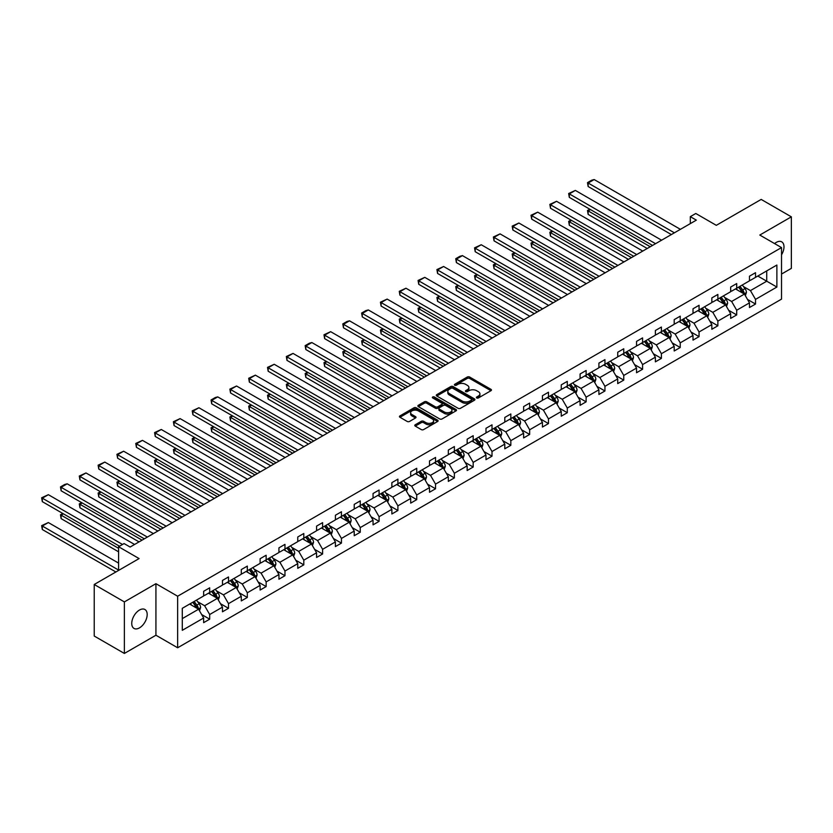 <?xml version="1.0" encoding="UTF-8"?>
<svg xmlns="http://www.w3.org/2000/svg" width="833" height="833" viewBox="0 0 833 833"><rect width="100%" height="100%" fill="white"/><g stroke="black" fill="none" stroke-linecap="round" stroke-linejoin="round"><path stroke-width="1.25" d="M476.726 397.966A1.177 0.677 0 0 0 478.381 397.966L490.96 390.698A1.676 0.968 0 0 0 491.449 390.011A1.676 0.968 0 0 0 490.96 389.334L469.645 377.026A1.676 0.968 0 0 0 467.282 377.026L454.693 384.284A1.177 0.677 0 0 0 456.349 385.242L457.983 384.305A5.362 3.093 0 0 1 465.564 384.305L467.334 385.335A5.362 3.093 0 0 1 468.906 387.522A5.362 3.093 0 0 1 467.334 389.709L465.709 390.646A1.177 0.677 0 0 0 467.365 391.604L468.989 390.667A5.362 3.093 0 0 1 476.57 390.667L478.35 391.687A5.362 3.093 0 0 1 479.923 393.874A5.362 3.093 0 0 1 478.35 396.06L476.726 397.008A1.177 0.677 0 0 0 476.726 397.966L476.726 397.008M139.465 627.884A10.923 6.31 120 0 0 146.598 618.263A10.923 6.31 120 0 0 144.921 609.506A10.923 6.31 120 0 0 139.465 610.048A10.923 6.31 120 0 0 132.332 619.679A10.923 6.31 120 0 0 133.998 628.426A10.923 6.31 120 0 0 139.465 627.884M781.521 254.825A10.923 6.31 120 0 0 781.729 241.851A10.923 6.31 120 0 0 776.273 242.393A10.923 6.31 120 0 0 774.586 243.58M781.521 274.057L791.35 268.382L791.35 216.83L761.185 199.42L716.307 225.327L695.794 213.487L690.307 216.653L690.307 223.619M124.377 653.447L155.927 635.235L155.927 583.683L124.377 601.905L124.377 653.447L94.223 636.037L94.223 584.485L139.101 558.579L118.588 546.729L118.588 570.418M124.377 601.905L94.223 584.485M415.282 424.747A1.676 0.968 0 0 0 414.792 425.434A1.676 0.968 0 0 0 415.282 426.111L421.269 429.568A1.676 0.968 0 0 0 423.633 429.568L437.606 421.498A1.676 0.968 0 0 0 438.106 420.821A1.676 0.968 0 0 0 437.606 420.134L416.292 407.826A1.676 0.968 0 0 0 413.928 407.826L399.955 415.896A1.676 0.968 0 0 0 399.455 416.573A1.676 0.968 0 0 0 399.955 417.26L407.17 421.436A1.676 0.968 0 0 0 409.544 421.436L415.521 417.979A1.676 0.968 0 0 0 416.011 417.291A1.676 0.968 0 0 0 415.521 416.615L411.939 414.542A4.477 2.582 0 0 1 410.627 412.71A4.477 2.582 0 0 1 413.397 410.325A4.477 2.582 0 0 1 418.281 410.888L432.306 418.989A4.477 2.582 0 0 1 433.618 420.821A4.477 2.582 0 0 1 430.859 423.206A4.477 2.582 0 0 1 425.975 422.643L423.633 421.3A1.676 0.968 0 0 0 421.269 421.3L415.282 424.747L415.282 426.111L421.269 422.685L421.269 421.3M118.588 546.729L124.075 543.564L130.115 547.042L696.336 220.141L690.307 216.653M155.927 583.683L177.648 596.22L781.521 247.588L781.521 299.13L177.648 647.772L177.648 596.22M791.35 216.83L759.8 235.052L781.521 247.588M458.098 408.305A1.676 0.968 0 0 0 460.472 408.305L474.446 400.236A1.676 0.968 0 0 0 474.935 399.548A1.676 0.968 0 0 0 474.446 398.872L453.121 386.564A1.676 0.968 0 0 0 450.757 386.564L436.784 394.634A1.676 0.968 0 0 0 436.294 395.311A1.676 0.968 0 0 0 436.784 395.998L458.098 408.305M433.16 398.216A1.177 0.677 0 0 1 434.357 398.382L456.005 410.877L442.052 418.937A1.676 0.968 0 0 1 439.678 418.937L418.364 406.629L418.364 405.265A1.676 0.968 0 0 0 417.874 405.942A1.676 0.968 0 0 0 418.364 406.629M418.364 405.265L424.351 401.808A1.676 0.968 0 0 1 426.715 401.808L435.357 406.796A1.676 0.968 0 0 0 437.731 406.796L441.698 404.505A1.676 0.968 0 0 0 442.188 403.828A1.676 0.968 0 0 0 441.698 403.141L432.691 397.945A1.177 0.677 0 0 1 434.357 396.987L456.026 409.503A1.676 0.968 0 0 1 456.515 410.18A1.676 0.968 0 0 1 456.026 410.867L456.026 409.503M182.292 608.309L203.648 595.98L203.648 591.315L209.687 587.827L209.687 592.502L222.473 585.11L222.473 580.445L228.502 576.967L228.502 581.632L241.299 574.249L241.299 569.585L247.328 566.096L247.328 570.761L260.115 563.379L260.115 558.714L266.144 555.236L266.144 559.901L278.94 552.518L278.94 547.843L284.969 544.365L284.969 549.03L297.756 541.648L297.756 536.983L303.795 533.495L303.795 538.16L316.582 530.777L316.582 526.112L322.61 522.635L322.61 527.299L335.407 519.917L335.407 515.252L341.436 511.764L341.436 516.429L354.223 509.046L354.223 504.381L360.262 500.893L360.262 505.569L373.049 498.186L373.049 493.511L379.077 490.033L379.077 494.698L391.864 487.315L391.864 482.651L397.903 479.162L397.903 483.827L410.69 476.445L410.69 471.78L416.719 468.302L416.719 472.967L429.516 465.585L429.516 460.909L435.544 457.432L435.544 462.096L448.331 454.714L448.331 450.049L454.37 446.561L454.37 451.236L467.157 443.843L467.157 439.178L473.186 435.701L473.186 440.365L485.983 432.983L485.983 428.318L492.011 424.83L492.011 429.495L504.798 422.112L504.798 417.448L510.837 413.959L510.837 418.635L523.624 411.252L523.624 406.577L529.653 403.099L529.653 407.764L542.439 400.381L542.439 395.717L548.478 392.228L548.478 396.893L561.265 389.511L561.265 384.846L567.294 381.368L567.294 386.033L580.091 378.651L580.091 373.975L586.12 370.498L586.12 375.162L598.906 367.78L598.906 363.115L604.945 359.627L604.945 364.302L617.732 356.909L617.732 352.244L623.761 348.767L623.761 353.431L636.547 346.049L636.547 341.384L642.587 337.896L642.587 342.561L655.373 335.178L655.373 330.514L661.402 327.036L661.402 331.701L674.199 324.318L674.199 319.643L680.228 316.165L680.228 320.83L693.014 313.447L693.014 308.783L699.054 305.294L699.054 309.959L711.84 302.577L711.84 297.912L717.869 294.434L717.869 299.099L730.666 291.717L730.666 287.052L736.695 283.564L736.695 288.228L749.481 280.846L749.481 276.181L755.521 272.693L755.521 277.368L776.877 265.04L776.877 287.052L755.521 299.38L755.521 304.045L749.481 307.523L749.481 302.858L736.695 310.24L736.695 314.916L730.666 318.393L730.666 313.729L717.869 321.111L717.869 325.776L711.84 329.264L711.84 324.589L699.054 331.982L699.054 336.647L693.014 340.124L693.014 335.46L680.228 342.842L680.228 347.507L674.199 350.995L674.199 346.33L661.402 353.713L661.402 358.377L655.373 361.855L655.373 357.19L642.587 364.573L642.587 369.248L636.547 372.726L636.547 368.061L623.761 375.444L623.761 380.108L617.732 383.596L617.732 378.921L604.945 386.314L604.945 390.979L598.906 394.457L598.906 389.792L586.12 397.174L586.12 401.839L580.091 405.327L580.091 400.663L567.294 408.045L567.294 412.71L561.265 416.198L561.265 411.523L548.478 418.905L548.478 423.581L542.439 427.058L542.439 422.393L529.653 429.776L529.653 434.441L523.624 437.929L523.624 433.264L510.837 440.647L510.837 445.311L504.798 448.789L504.798 444.124L492.011 451.507L492.011 456.182L485.983 459.66L485.983 454.995L473.186 462.377L473.186 467.042L467.157 470.53L467.157 465.855L454.37 473.248L454.37 477.913L448.331 481.391L448.331 476.726L435.544 484.108L435.544 488.773L429.516 492.261L429.516 487.597L416.719 494.979L416.719 499.644L410.69 503.132L410.69 498.457L397.903 505.839L397.903 510.514L391.864 513.992L391.864 509.327L379.077 516.71L379.077 521.375L373.049 524.863L373.049 520.198L360.262 527.581L360.262 532.245L354.223 535.723L354.223 531.058L341.436 538.441L341.436 543.116L335.407 546.594L335.407 541.929L322.61 549.311L322.61 553.976L316.582 557.464L316.582 552.789L303.795 560.182L303.795 564.847L297.756 568.325L297.756 563.66L284.969 571.042L284.969 575.707L278.94 579.195L278.94 574.531L266.144 581.913L266.144 586.578L260.115 590.056L260.115 585.391L247.328 592.773L247.328 597.448L241.299 600.926L241.299 596.261L228.502 603.644L228.502 608.309L222.473 611.797L222.473 607.122L209.687 614.515L209.687 619.179L203.648 622.657L203.648 617.992L182.292 630.321L182.292 608.309M208.479 593.2L217.403 598.354L204.616 605.737L197.629 601.697M204.616 605.737L209.687 614.515M217.403 598.354L222.473 607.122M203.648 594.866L204.616 595.428L209.687 592.502M227.294 582.329L236.228 587.484L223.442 594.866L216.455 590.836M223.442 594.866L228.502 603.644M236.228 587.484L241.299 596.261M222.473 583.995L223.442 584.558L228.502 581.632M246.12 571.459L255.044 576.613L242.257 583.995L235.281 579.966M242.257 583.995L247.328 592.773M255.044 576.613L260.115 585.391M241.299 573.135L242.257 573.687L247.328 570.761M264.946 560.599L273.87 565.753L261.083 573.135L254.096 569.106M261.083 573.135L266.144 581.913M273.87 565.753L278.94 574.531M260.115 562.265L261.083 562.827L266.144 559.901M283.761 549.728L292.695 554.882L279.898 562.265L272.922 558.235M279.898 562.265L284.969 571.042M292.695 554.882L297.756 563.66M278.94 551.404L279.898 551.956L284.969 549.03M302.587 538.857L311.511 544.011L298.724 551.404L291.737 547.364M298.724 551.404L303.795 560.182M311.511 544.011L316.582 552.789M297.756 540.534L298.724 541.086L303.795 538.16M321.403 527.997L330.337 533.151L317.55 540.534L310.563 536.504M317.55 540.534L322.61 549.311M330.337 533.151L335.407 541.929M316.582 529.663L317.55 530.225L322.61 527.299M340.228 517.126L349.162 522.281L336.365 529.663L329.389 525.633M336.365 529.663L341.436 538.441M349.162 522.281L354.223 531.058M335.407 518.803L336.365 519.355L341.436 516.429M359.054 506.266L367.978 511.42L355.191 518.803L348.204 514.773M355.191 518.803L360.262 527.581M367.978 511.42L373.049 520.198M354.223 507.932L355.191 508.494L360.262 505.569M377.87 495.396L386.804 500.55L374.017 507.932L367.03 503.903M374.017 507.932L379.077 516.71M386.804 500.55L391.864 509.327M373.049 497.062L374.017 497.624L379.077 494.698M396.695 484.525L405.619 489.679L392.832 497.062L385.846 493.032M392.832 497.062L397.903 505.839M405.619 489.679L410.69 498.457M391.864 486.201L392.832 486.753L397.903 483.827M415.521 473.665L424.445 478.819L411.658 486.201L404.671 482.172M411.658 486.201L416.719 494.979M424.445 478.819L429.516 487.597M410.69 475.331L411.658 475.893L416.719 472.967M434.337 462.794L443.271 467.948L430.474 475.331L423.497 471.301M430.474 475.331L435.544 484.108M443.271 467.948L448.331 476.726M429.516 464.47L430.474 465.022L435.544 462.096M453.162 451.923L462.086 457.088L449.299 464.47L442.313 460.43M449.299 464.47L454.37 473.248M462.086 457.088L467.157 465.855M448.331 453.6L449.299 454.162L454.37 451.236M471.978 441.063L480.912 446.217L468.125 453.6L461.138 449.57M468.125 453.6L473.186 462.377M480.912 446.217L485.983 454.995M467.157 442.729L468.125 443.291L473.186 440.365M490.804 430.192L499.727 435.347L486.941 442.729L479.964 438.699M486.941 442.729L492.011 451.507M499.727 435.347L504.798 444.124M485.983 431.869L486.941 432.421L492.011 429.495M509.629 419.332L518.553 424.486L505.766 431.869L498.78 427.839M505.766 431.869L510.837 440.647M518.553 424.486L523.624 433.264M504.798 420.998L505.766 421.56L510.837 418.635M528.445 408.462L537.379 413.616L524.582 420.998L517.605 416.969M524.582 420.998L529.653 429.776M537.379 413.616L542.439 422.393M523.624 410.138L524.582 410.69L529.653 407.764M547.271 397.591L556.194 402.745L543.408 410.138L536.421 406.098M543.408 410.138L548.478 418.905M556.194 402.745L561.265 411.523M542.439 399.267L543.408 399.819L548.478 396.893M566.086 386.731L575.02 391.885L562.233 399.267L555.247 395.238M562.233 399.267L567.294 408.045M575.02 391.885L580.091 400.663M561.265 388.397L562.233 388.959L567.294 386.033M584.912 375.86L593.846 381.014L581.049 388.397L574.072 384.367M581.049 388.397L586.12 397.174M593.846 381.014L598.906 389.792M580.091 377.536L581.049 378.088L586.12 375.162M603.738 365L612.661 370.154L599.875 377.536L592.888 373.496M599.875 377.536L604.945 386.314M612.661 370.154L617.732 378.921M598.906 366.666L599.875 367.228L604.945 364.302M622.553 354.129L631.487 359.283L618.7 366.666L611.714 362.636M618.7 366.666L623.761 375.444M631.487 359.283L636.547 368.061M617.732 355.795L618.7 356.357L623.761 353.431M641.379 343.258L650.302 348.413L637.516 355.795L630.539 351.765M637.516 355.795L642.587 364.573M650.302 348.413L655.373 357.19M636.547 344.935L637.516 345.487L642.587 342.561M660.205 332.398L669.128 337.552L656.342 344.935L649.355 340.905M656.342 344.935L661.402 353.713M669.128 337.552L674.199 346.33M655.373 334.064L656.342 334.627L661.402 331.701M679.02 321.528L687.954 326.682L675.157 334.064L668.181 330.035M675.157 334.064L680.228 342.842M687.954 326.682L693.014 335.46M674.199 323.204L675.157 323.756L680.228 320.83M697.846 310.657L706.769 315.811L693.983 323.204L686.996 319.164M693.983 323.204L699.054 331.982M706.769 315.811L711.84 324.589M693.014 312.333L693.983 312.885L699.054 309.959M716.661 299.797L725.595 304.951L712.809 312.333L705.822 308.304M712.809 312.333L717.869 321.111M725.595 304.951L730.666 313.729M711.84 301.463L712.809 302.025L717.869 299.099M735.487 288.926L744.421 294.08L731.624 301.463L724.648 297.433M731.624 301.463L736.695 310.24M744.421 294.08L749.481 302.858M730.666 290.602L731.624 291.154L736.695 288.228M757.811 276.046L766.735 281.2L750.45 290.602L743.463 286.573M750.45 290.602L755.521 299.38M776.877 287.052L766.735 281.2L766.735 270.881L776.877 265.04M155.927 635.235L177.648 647.772M749.481 279.732L750.45 280.294L755.521 277.368M182.292 618.617L198.587 609.215L189.653 604.06M198.587 609.215L203.648 617.992M747.493 299.411L755.521 304.045M728.667 310.282L736.695 314.916M709.851 321.142L717.869 325.776M691.026 332.013L699.054 336.647M672.21 342.884L680.228 347.507M653.384 353.744L661.402 358.377M634.559 364.615L642.587 369.248M615.743 375.475L623.761 380.108M596.917 386.345L604.945 390.979M578.092 397.216L586.12 401.839M559.276 408.076L567.294 412.71M540.45 418.947L548.478 423.581M521.635 429.807L529.653 434.441M502.809 440.678L510.837 445.311M483.983 451.548L492.011 456.182M465.168 462.409L473.186 467.042M446.342 473.279L454.37 477.913M427.527 484.15L435.544 488.773M408.701 495.01L416.719 499.644M389.875 505.881L397.903 510.514M371.06 516.741L379.077 521.375M352.234 527.612L360.262 532.245M333.408 538.482L341.436 543.116M314.593 549.343L322.61 553.976M295.767 560.213L303.795 564.847M276.952 571.084L284.969 575.707M258.126 581.944L266.144 586.578M239.3 592.815L247.328 597.448M220.485 603.675L228.502 608.309M201.659 614.546L209.687 619.179M477.194 398.132L478.35 397.456A5.362 3.093 0 0 0 479.923 395.269L479.923 393.874M468.906 387.522L468.906 388.907A5.362 3.093 0 0 1 467.334 391.104L466.178 391.77M490.939 390.708L469.645 378.421A1.676 0.968 0 0 0 467.282 378.421L455.162 385.408M474.446 398.872L474.446 400.236L453.121 387.959A1.676 0.968 0 0 0 450.757 387.959L436.804 396.008L436.784 394.634M471.478 400.027A1.177 0.677 0 0 0 471.478 399.069L452.767 388.272A1.177 0.677 0 0 0 451.111 388.272L449.393 389.261A5.362 3.093 0 0 0 447.821 391.448A5.362 3.093 0 0 0 449.393 393.634L462.18 401.027A5.362 3.093 0 0 0 469.76 401.027L471.478 400.027L471.478 401.423A1.177 0.677 0 0 0 471.822 400.944L471.822 399.548M447.821 391.448L447.821 392.843A5.362 3.093 0 0 0 449.393 395.029L449.393 393.634M471.478 401.423L469.76 402.412A5.362 3.093 0 0 1 462.18 402.412L449.393 395.029M418.385 406.639L424.351 403.203L424.351 401.808M442.188 403.828L442.188 405.223A1.676 0.968 0 0 1 441.698 405.9L437.731 408.191A1.676 0.968 0 0 1 435.357 408.191L426.715 403.203A1.676 0.968 0 0 0 424.351 403.203M444.333 411.981A4.477 2.582 0 0 0 449.216 412.543A4.477 2.582 0 0 0 451.975 410.148A4.477 2.582 0 0 0 450.663 408.326L445.728 405.463A1.676 0.968 0 0 0 443.354 405.463L439.387 407.754A1.676 0.968 0 0 0 438.897 408.441A1.676 0.968 0 0 0 439.387 409.128L444.333 411.981L444.333 413.376A4.477 2.582 0 0 0 449.216 413.939A4.477 2.582 0 0 0 451.975 411.544L451.975 410.148M438.897 408.441L438.897 409.836A1.676 0.968 0 0 0 439.387 410.523L439.387 409.128M444.333 413.376L439.387 410.523M433.618 420.821L433.618 422.206A4.477 2.582 0 0 1 430.859 424.601A4.477 2.582 0 0 1 425.975 424.039L423.633 422.685A1.676 0.968 0 0 0 421.269 422.685M410.627 412.71L410.627 414.105A4.477 2.582 0 0 0 411.939 415.938L411.939 414.542M415.5 417.989L411.939 415.938M437.606 420.134L437.606 421.498L416.292 409.222A1.676 0.968 0 0 0 413.928 409.222L399.975 417.271M745.337 295.673L746.441 292.466A4.519 2.614 -120 0 0 745.004 288.614L742.286 285.001M737.434 290.051L736.257 288.478M650.25 246.745L588.15 210.895L588.15 214.383L647.231 248.494M743.744 293.695L744.004 292.664A4.519 2.614 -120 0 0 742.703 289.936L739.996 286.323M738.861 286.979L741.849 290.956A2.301 1.333 60 0 1 742.265 291.654L744.004 292.664M738.548 287.156L741.255 290.779A4.519 2.614 60 0 1 742.39 292.914M590.441 209.572L588.15 210.895L587.484 210.51L589.774 209.187M588.15 214.383L587.484 210.51M674.376 232.813L588.15 183.031L588.15 186.519L671.356 234.562M680.405 229.335L594.179 179.553L588.15 183.031L587.484 182.646L591.701 180.209L594.179 179.553M588.15 186.519L587.484 182.646M726.511 306.534L727.625 303.337A4.519 2.614 -120 0 0 726.178 299.484L723.471 295.871M718.608 300.921L717.432 299.349M631.424 257.616L569.324 221.765L569.324 225.243L628.405 259.355M724.929 304.566L725.179 303.524A4.519 2.614 -120 0 0 723.887 300.807L721.18 297.194M720.045 297.839L723.023 301.827A2.301 1.333 60 0 1 723.44 302.525L725.179 303.524M719.733 298.027L722.44 301.64A4.519 2.614 60 0 1 723.565 303.774M571.615 220.443L569.324 221.765L568.658 221.38L570.959 220.058M569.324 225.243L568.658 221.38M707.686 317.404L708.8 314.197A4.519 2.614 -120 0 0 707.352 310.345L704.645 306.731M699.793 311.781L698.616 310.22M612.599 268.486L550.498 232.626L550.498 236.114L609.589 270.225M706.103 315.426L706.353 314.395A4.519 2.614 -120 0 0 705.062 311.677L702.354 308.054M701.219 308.71L704.208 312.687A2.301 1.333 60 0 1 704.624 313.385L706.353 314.395M700.907 308.897L703.614 312.51A4.519 2.614 60 0 1 704.739 314.645M552.8 231.303L550.498 232.626L549.842 232.251L552.133 230.928M550.498 236.114L549.842 232.251M655.55 243.684L569.324 193.902L569.324 197.379L652.541 245.423M661.589 240.206L575.353 190.413L569.324 193.902L568.658 193.516L575.353 190.413M569.324 197.379L568.658 193.516M636.735 254.554L550.498 204.762L550.498 208.25L633.715 256.293M642.764 251.066L556.538 201.284L550.498 204.762L549.842 204.387L556.538 201.284M550.498 208.25L549.842 204.387M688.87 328.275L689.974 325.068A4.519 2.614 -120 0 0 688.537 321.215L685.83 317.602M680.967 322.652L679.79 321.08M593.783 279.347L531.683 243.496L531.683 246.984L590.764 281.096M687.287 326.297L687.537 325.255A4.519 2.614 -120 0 0 686.246 322.538L683.529 318.924M682.404 319.58L685.382 323.558A2.301 1.333 60 0 1 685.798 324.256L687.537 325.255M682.081 319.757L684.799 323.371A4.519 2.614 60 0 1 685.923 325.516M533.974 242.174L531.683 243.496L531.017 243.111L533.307 241.789M531.683 246.984L531.017 243.111M617.909 265.415L531.683 215.632L531.683 219.121L614.9 267.164M623.948 261.937L537.712 212.155L531.683 215.632L531.017 215.247L537.712 212.155M531.683 219.121L531.017 215.247M670.044 339.135L671.159 335.928A4.519 2.614 -120 0 0 669.711 332.086L667.004 328.462M662.141 333.512L660.975 331.951M574.957 290.217L512.857 254.367L512.857 257.845L571.938 291.956M668.462 337.167L668.712 336.126A4.519 2.614 -120 0 0 667.42 333.408L664.713 329.795M663.578 330.441L666.556 334.429A2.301 1.333 60 0 1 666.983 335.126L668.712 336.126M663.266 330.628L665.973 334.241A4.519 2.614 60 0 1 667.098 336.376M515.148 253.045L512.857 254.367L512.191 253.982L514.492 252.659M512.857 257.845L512.191 253.982M599.094 276.285L512.857 226.503L512.857 229.981L596.074 278.024M605.122 272.797L518.897 223.015L512.857 226.503L512.191 226.118L518.897 223.015M512.857 229.981L512.191 226.118M651.229 350.006L652.333 346.799A4.519 2.614 -120 0 0 650.885 342.946L648.178 339.333M643.326 344.383L642.149 342.821M556.142 301.088L494.042 265.227L494.042 268.715L553.122 302.827M649.636 348.027L649.896 346.997A4.519 2.614 -120 0 0 648.595 344.268L645.887 340.655M644.752 341.311L647.741 345.289A2.301 1.333 60 0 1 648.157 345.987L649.896 346.997M644.44 341.488L647.147 345.112A4.519 2.614 60 0 1 648.272 347.246M496.333 263.905L494.042 265.227L493.375 264.852L495.666 263.52M494.042 268.715L493.375 264.852M580.268 287.156L494.042 237.363L494.042 240.852L577.248 288.895M586.297 283.668L500.071 233.886L494.042 237.363L493.375 236.988L500.071 233.886M494.042 240.852L493.375 236.988M632.403 360.866L633.507 357.669A4.519 2.614 -120 0 0 632.07 353.817L629.363 350.204M624.5 355.254L623.323 353.681M537.316 311.948L475.216 276.098L475.216 279.576L534.297 313.687M630.82 358.898L631.07 357.857A4.519 2.614 -120 0 0 629.779 355.139L627.072 351.526M625.937 352.182L628.915 356.16A2.301 1.333 60 0 1 629.332 356.857L631.07 357.857M625.625 352.359L628.332 355.972A4.519 2.614 60 0 1 629.456 358.107M477.507 274.775L475.216 276.098L474.55 275.713L476.84 274.39M475.216 279.576L474.55 275.713M561.442 298.016L475.216 248.234L475.216 251.712L558.433 299.755M567.481 294.538L481.245 244.746L475.216 248.234L474.55 247.849L481.245 244.746M475.216 251.712L474.55 247.849M613.577 371.737L614.692 368.53A4.519 2.614 -120 0 0 613.244 364.687L610.537 361.064M605.685 366.114L604.508 364.552M518.49 322.819L456.39 286.969L456.39 290.446L515.481 324.558M611.995 369.769L612.245 368.727A4.519 2.614 -120 0 0 610.953 366.01L608.246 362.386M607.111 363.042L610.089 367.02A2.301 1.333 60 0 1 610.516 367.728L612.245 368.727M606.799 363.23L609.506 366.843A4.519 2.614 60 0 1 610.631 368.977M458.691 285.636L456.39 286.969L455.734 286.583L458.025 285.261M456.39 290.446L455.734 286.583M542.627 308.887L456.39 259.105L456.39 262.582L539.607 310.626M548.655 305.399L462.43 255.616L456.39 259.105L455.734 258.719L459.951 256.283L462.43 255.616M456.39 262.582L455.734 258.719M594.762 382.607L595.866 379.4A4.519 2.614 -120 0 0 594.429 375.548L591.711 371.935M586.859 376.985L585.682 375.412M499.675 333.679L437.575 297.829L437.575 301.317L496.655 335.428M593.169 380.629L593.429 379.588A4.519 2.614 -120 0 0 592.128 376.87L589.42 373.257M588.296 373.913L591.274 377.89A2.301 1.333 60 0 1 591.69 378.588L593.429 379.588M587.973 374.09L590.68 377.713A4.519 2.614 60 0 1 591.815 379.848M439.866 296.506L437.575 297.829L436.909 297.443L439.199 296.121M437.575 301.317L436.909 297.443M523.801 319.747L437.575 269.965L437.575 273.453L520.781 321.496M529.84 316.269L443.604 266.487L437.575 269.965L436.909 269.58L443.604 266.487M437.575 273.453L436.909 269.58M575.936 393.468L577.05 390.271A4.519 2.614 -120 0 0 575.603 386.418L572.896 382.805M568.033 387.855L566.856 386.283M480.849 344.55L418.749 308.699L418.749 312.177L477.83 346.289M574.354 391.5L574.603 390.458A4.519 2.614 -120 0 0 573.312 387.741L570.605 384.128M569.47 384.773L572.448 388.761A2.301 1.333 60 0 1 572.865 389.459L574.603 390.458M569.158 384.961L571.865 388.574A4.519 2.614 60 0 1 572.989 390.708M421.04 307.377L418.749 308.699L418.083 308.314L420.384 306.992M418.749 312.177L418.083 308.314M504.985 330.618L418.749 280.836L418.749 284.313L501.966 332.357M511.014 327.14L424.778 277.347L418.749 280.836L418.083 280.45L424.778 277.347M418.749 284.313L418.083 280.45M557.11 404.338L558.225 401.131A4.519 2.614 -120 0 0 556.777 397.279L554.07 393.665M549.218 398.715L548.041 397.154M462.023 355.42L399.923 319.56L399.923 323.048L459.014 357.159M555.528 402.36L555.788 401.329A4.519 2.614 -120 0 0 554.486 398.611L551.779 394.988M550.644 395.644L553.633 399.621A2.301 1.333 60 0 1 554.049 400.319L555.788 401.329M550.332 395.831L553.039 399.444A4.519 2.614 60 0 1 554.164 401.579M402.224 318.237L399.923 319.56L399.267 319.185L401.558 317.852M399.923 323.048L399.267 319.185M486.16 341.488L399.923 291.696L399.923 295.184L483.14 343.227M492.188 338L405.963 288.218L399.923 291.696L399.267 291.321L405.963 288.218M399.923 295.184L399.267 291.321M538.295 415.209L539.399 412.002A4.519 2.614 -120 0 0 537.962 408.149L535.255 404.536M530.392 409.586L529.215 408.014M443.208 366.281L381.108 330.43L381.108 333.918L440.188 368.03M536.712 413.23L536.962 412.189A4.519 2.614 -120 0 0 535.671 409.472L532.953 405.858M531.829 406.514L534.807 410.492A2.301 1.333 60 0 1 535.223 411.19L536.962 412.189M531.506 406.691L534.224 410.305A4.519 2.614 60 0 1 535.348 412.439M383.399 329.108L381.108 330.43L380.442 330.045L382.732 328.723M381.108 333.918L380.442 330.045M467.334 352.349L381.108 302.566L381.108 306.055L464.325 354.098M473.373 348.871L387.137 299.089L381.108 302.566L380.442 302.181L387.137 299.089M381.108 306.055L380.442 302.181M519.469 426.069L520.583 422.862A4.519 2.614 -120 0 0 519.136 419.02L516.429 415.396M511.566 420.446L510.4 418.884M424.382 377.151L362.282 341.301L362.282 344.779L421.363 378.89M517.887 424.101L518.136 423.06A4.519 2.614 -120 0 0 516.845 420.342L514.138 416.719M513.003 417.375L515.981 421.352A2.301 1.333 60 0 1 516.408 422.06L518.136 423.06M512.691 417.562L515.398 421.175A4.519 2.614 60 0 1 516.522 423.31M364.573 339.979L362.282 341.301L361.626 340.916L363.917 339.593M362.282 344.779L361.626 340.916M448.518 363.219L362.282 313.437L362.282 316.915L445.499 364.958M454.547 359.731L368.321 309.949L362.282 313.437L361.626 313.052L365.843 310.615L368.321 309.949M362.282 316.915L361.626 313.052M500.654 436.94L501.758 433.733A4.519 2.614 -120 0 0 500.321 429.88L497.603 426.267M492.751 431.317L491.574 429.745M405.567 388.011L343.467 352.161L343.467 355.649L402.547 389.761M499.061 434.961L499.321 433.931A4.519 2.614 -120 0 0 498.019 431.202L495.312 427.589M494.177 428.245L497.166 432.223A2.301 1.333 60 0 1 497.582 432.921L499.321 433.931M493.865 428.422L496.572 432.046A4.519 2.614 60 0 1 497.707 434.18M345.757 350.839L343.467 352.161L342.8 351.776L345.091 350.454M343.467 355.649L342.8 351.776M429.693 374.09L343.467 324.297L343.467 327.786L426.673 375.829M435.721 370.602L349.496 320.82L343.467 324.297L342.8 323.912L347.017 321.476L349.496 320.82M343.467 327.786L342.8 323.912M481.828 447.8L482.932 444.603A4.519 2.614 -120 0 0 481.495 440.751L478.788 437.138M473.925 442.188L472.748 440.615M386.741 398.882L324.641 363.032L324.641 366.51L383.721 400.621M480.245 445.832L480.495 444.791A4.519 2.614 -120 0 0 479.204 442.073L476.497 438.46M475.362 439.116L478.34 443.094A2.301 1.333 60 0 1 478.756 443.791L480.495 444.791M475.049 439.293L477.757 442.906A4.519 2.614 60 0 1 478.881 445.041M326.932 361.709L324.641 363.032L323.975 362.647L326.265 361.324M324.641 366.51L323.975 362.647M410.867 384.95L324.641 335.168L324.641 338.646L407.858 386.689M416.906 381.472L330.67 331.68L324.641 335.168L323.975 334.783L330.67 331.68M324.641 338.646L323.975 334.783M463.002 458.671L464.116 455.464A4.519 2.614 -120 0 0 462.669 451.621L459.962 447.998M455.11 453.048L453.933 451.486M367.915 409.753L305.815 373.892L305.815 377.38L364.906 411.492M461.42 456.703L461.669 455.661A4.519 2.614 -120 0 0 460.378 452.944L457.671 449.32M456.536 449.976L459.524 453.954A2.301 1.333 60 0 1 459.941 454.662L461.669 455.661M456.224 450.164L458.931 453.777A4.519 2.614 60 0 1 460.055 455.911M308.116 372.57L305.815 373.892L305.159 373.517L307.45 372.195M305.815 377.38L305.159 373.517M392.051 395.821L305.815 346.039L305.815 349.516L389.032 397.56M398.08 392.333L311.854 342.55L305.815 346.039L305.159 345.653L309.376 343.217L311.854 342.55M305.815 349.516L305.159 345.653M444.187 469.541L445.291 466.334A4.519 2.614 -120 0 0 443.854 462.482L441.146 458.868M436.284 463.919L435.107 462.346M349.1 420.613L287 384.763L287 388.251L346.08 422.362M442.604 467.563L442.854 466.522A4.519 2.614 -120 0 0 441.563 463.804L438.845 460.191M437.721 460.847L440.699 464.824A2.301 1.333 60 0 1 441.115 465.522L442.854 466.522M437.398 461.024L440.105 464.647A4.519 2.614 60 0 1 441.24 466.782M289.29 383.44L287 384.763L286.333 384.377L288.624 383.055M287 388.251L286.333 384.377M373.226 406.681L287 356.899L287 360.387L370.216 408.43M379.265 403.203L293.029 353.421L287 356.899L286.333 356.514L293.029 353.421M287 360.387L286.333 356.514M425.361 480.402L426.475 477.205A4.519 2.614 -120 0 0 425.028 473.352L422.321 469.729M417.458 474.789L416.292 473.217M330.274 431.484L268.174 395.633L268.174 399.111L327.254 433.222M423.778 478.434L424.028 477.392A4.519 2.614 -120 0 0 422.737 474.675L420.03 471.061M418.895 471.707L421.873 475.695A2.301 1.333 60 0 1 422.289 476.393L424.028 477.392M418.582 471.894L421.29 475.508A4.519 2.614 60 0 1 422.414 477.642M270.465 394.311L268.174 395.633L267.508 395.248L269.809 393.926M268.174 399.111L267.508 395.248M354.41 417.552L268.174 367.769L268.174 371.247L351.391 419.291M360.439 414.063L274.213 364.281L268.174 367.769L267.508 367.384L274.213 364.281M268.174 371.247L267.508 367.384M406.535 491.272L407.649 488.065A4.519 2.614 -120 0 0 406.202 484.212L403.495 480.599M398.643 485.649L397.466 484.088M311.448 442.354L249.359 406.494L249.359 409.982L308.439 444.093M404.953 489.294L405.213 488.263A4.519 2.614 -120 0 0 403.911 485.535L401.204 481.922M400.069 482.578L403.057 486.555A2.301 1.333 60 0 1 403.474 487.253L405.213 488.263M399.757 482.755L402.464 486.378A4.519 2.614 60 0 1 403.589 488.513M251.649 405.171L249.359 406.494L248.692 406.119L250.983 404.786M249.359 409.982L248.692 406.119M335.584 428.422L249.359 378.63L249.359 382.118L332.565 430.161M341.613 424.934L255.387 375.152L249.359 378.63L248.692 378.255L255.387 375.152M249.359 382.118L248.692 378.255M387.72 502.143L388.824 498.936A4.519 2.614 -120 0 0 387.387 495.083L384.679 491.47M379.817 496.52L378.64 494.948M292.633 453.214L230.533 417.364L230.533 420.842L289.613 454.953M386.137 500.164L386.387 499.123A4.519 2.614 -120 0 0 385.096 496.406L382.389 492.792M381.254 493.448L384.232 497.426A2.301 1.333 60 0 1 384.648 498.124L386.387 499.123M380.931 493.625L383.649 497.239A4.519 2.614 60 0 1 384.773 499.373M232.823 416.042L230.533 417.364L229.866 416.979L232.157 415.657M230.533 420.842L229.866 416.979M316.759 439.283L230.533 389.5L230.533 392.978L313.749 441.021M322.798 435.805L236.562 386.012L230.533 389.5L229.866 389.115L236.562 386.012M230.533 392.978L229.866 389.115M368.894 513.003L370.008 509.796A4.519 2.614 -120 0 0 368.561 505.954L365.854 502.33M360.991 507.38L359.825 505.818M273.807 464.085L211.707 428.235L211.707 431.713L270.798 465.824M367.311 511.035L367.561 509.994A4.519 2.614 -120 0 0 366.27 507.276L363.563 503.653M362.428 504.309L365.406 508.286A2.301 1.333 60 0 1 365.833 508.994L367.561 509.994M362.116 504.496L364.823 508.109A4.519 2.614 60 0 1 365.947 510.244M213.998 426.902L211.707 428.235L211.051 427.85L213.342 426.527M211.707 431.713L211.051 427.85M297.943 450.153L211.707 400.371L211.707 403.849L294.924 451.892M303.972 446.665L217.746 396.883L211.707 400.371L211.051 399.986L215.268 397.549L217.746 396.883M211.707 403.849L211.051 399.986M350.079 523.874L351.182 520.667A4.519 2.614 -120 0 0 349.745 516.814L347.028 513.201M342.176 518.251L340.999 516.679M254.992 474.945L192.892 439.095L192.892 442.583L251.972 476.695M348.486 521.895L348.746 520.864A4.519 2.614 -120 0 0 347.444 518.136L344.737 514.523M343.602 515.179L346.59 519.157A2.301 1.333 60 0 1 347.007 519.854L348.746 520.864M343.29 515.356L345.997 518.98A4.519 2.614 60 0 1 347.132 521.114M195.182 437.773L192.892 439.095L192.225 438.71L194.516 437.387M192.892 442.583L192.225 438.71M279.117 461.013L192.892 411.231L192.892 414.719L276.098 462.763M285.146 457.536L198.92 407.754L192.892 411.231L192.225 410.846L198.92 407.754M192.892 414.719L192.225 410.846M331.253 534.734L332.367 531.537A4.519 2.614 -120 0 0 330.92 527.685L328.212 524.072M323.35 529.122L322.173 527.549M236.166 485.816L174.066 449.966L174.066 453.444L233.146 487.555M329.67 532.766L329.92 531.725A4.519 2.614 -120 0 0 328.629 529.007L325.922 525.394M324.787 526.039L327.765 530.027A2.301 1.333 60 0 1 328.181 530.725L329.92 531.725M324.474 526.227L327.182 529.84A4.519 2.614 60 0 1 328.306 531.975M176.357 448.643L174.066 449.966L173.399 449.581L175.701 448.258M174.066 453.444L173.399 449.581M260.292 471.884L174.066 422.102L174.066 425.58L257.282 473.623M266.331 468.406L180.095 418.614L174.066 422.102L173.399 421.717L180.095 418.614M174.066 425.58L173.399 421.717M312.427 545.605L313.541 542.398A4.519 2.614 -120 0 0 312.094 538.545L309.387 534.932M304.534 539.982L303.358 538.42M217.34 496.687L155.24 460.826L155.24 464.314L214.331 498.426M310.844 543.626L311.094 542.595A4.519 2.614 -120 0 0 309.803 539.878L307.096 536.254M305.961 536.91L308.949 540.888A2.301 1.333 60 0 1 309.366 541.585L311.094 542.595M305.649 537.098L308.356 540.711A4.519 2.614 60 0 1 309.48 542.845M157.541 459.504L155.24 460.826L154.584 460.451L156.875 459.129M155.24 464.314L154.584 460.451M241.476 482.755L155.24 432.962L155.24 436.45L238.457 484.494M247.505 479.267L161.279 429.484L155.24 432.962L154.584 432.587L161.279 429.484M155.24 436.45L154.584 432.587M293.612 556.475L294.715 553.268A4.519 2.614 -120 0 0 293.278 549.416L290.571 545.802M285.709 550.852L284.532 549.28M198.525 507.547L136.425 471.697L136.425 475.185L195.505 509.296M292.029 554.497L292.279 553.456A4.519 2.614 -120 0 0 290.988 550.738L288.27 547.125M287.146 547.781L290.123 551.758A2.301 1.333 60 0 1 290.54 552.456L292.279 553.456M286.823 547.958L289.54 551.571A4.519 2.614 60 0 1 290.665 553.716M138.715 470.374L136.425 471.697L135.758 471.311L138.049 469.989M136.425 475.185L135.758 471.311M222.65 493.615L136.425 443.833L136.425 447.321L219.641 495.364M228.69 490.137L142.453 440.355L136.425 443.833L135.758 443.448L142.453 440.355M136.425 447.321L135.758 443.448M274.786 567.335L275.9 564.128A4.519 2.614 -120 0 0 274.453 560.286L271.745 556.663M266.883 561.713L265.717 560.151M179.699 518.418L117.599 482.567L117.599 486.045L176.679 520.156M273.203 565.368L273.453 564.326A4.519 2.614 -120 0 0 272.162 561.609L269.455 557.995M268.32 558.641L271.298 562.629A2.301 1.333 60 0 1 271.725 563.327L273.453 564.326M268.007 558.828L270.715 562.442A4.519 2.614 60 0 1 271.839 564.576M119.89 481.245L117.599 482.567L116.932 482.182L119.234 480.86M117.599 486.045L116.932 482.182M203.835 504.486L117.599 454.703L117.599 458.181L200.815 506.225M209.864 500.997L123.638 451.215L117.599 454.703L116.932 454.318L123.638 451.215M117.599 458.181L116.932 454.318M255.97 578.206L257.074 574.999A4.519 2.614 -120 0 0 255.627 571.146L252.92 567.533M248.067 572.583L246.891 571.021M160.884 529.288L98.783 493.428L98.783 496.916L157.864 531.027M254.377 576.228L254.638 575.197A4.519 2.614 -120 0 0 253.336 572.469L250.629 568.856M249.494 569.512L252.482 573.489A2.301 1.333 60 0 1 252.899 574.187L254.638 575.197M249.182 569.689L251.889 573.312A4.519 2.614 60 0 1 253.013 575.447M101.074 492.105L98.783 493.428L98.117 493.053L100.408 491.72M98.783 496.916L98.117 493.053M185.009 515.356L98.783 465.564L98.783 469.052L181.99 517.095M191.038 511.868L104.812 462.086L98.783 465.564L98.117 465.189L104.812 462.086M98.783 469.052L98.117 465.189M237.145 589.066L238.248 585.87A4.519 2.614 -120 0 0 236.811 582.017L234.104 578.404M229.242 583.454L228.065 581.882M142.058 540.148L79.958 504.298L79.958 507.776L139.038 541.887M235.562 587.098L235.812 586.057A4.519 2.614 -120 0 0 234.521 583.339L231.813 579.726M230.679 580.382L233.656 584.36A2.301 1.333 60 0 1 234.073 585.058L235.812 586.057M230.366 580.559L233.073 584.172A4.519 2.614 60 0 1 234.198 586.307M82.248 502.976L79.958 504.298L79.291 503.913L81.582 502.591M79.958 507.776L79.291 503.913M166.184 526.217L79.958 476.434L79.958 479.912L163.174 527.955M172.223 522.739L85.986 472.946L79.958 476.434L79.291 476.049L85.986 472.946M79.958 479.912L79.291 476.049M218.319 599.937L219.433 596.73A4.519 2.614 -120 0 0 217.986 592.888L215.278 589.264M210.426 594.314L209.25 592.752M118.588 548.333L61.132 515.169L61.132 518.647L118.588 551.821M216.736 597.969L216.986 596.928A4.519 2.614 -120 0 0 215.695 594.21L212.988 590.587M211.853 591.243L214.831 595.22A2.301 1.333 60 0 1 215.258 595.928L216.986 596.928M211.54 591.43L214.248 595.043A4.519 2.614 60 0 1 215.372 597.178M63.433 513.836L61.132 515.169L60.476 514.784L62.767 513.461M61.132 518.647L60.476 514.784M147.368 537.087L61.132 487.305L61.132 490.783L144.348 538.826M153.397 533.599L67.171 483.817L61.132 487.305L60.476 486.92L64.693 484.483L67.171 483.817M61.132 490.783L60.476 486.92M199.504 610.808L200.607 607.601A4.519 2.614 -120 0 0 199.17 603.748L196.453 600.135M118.588 570.064L42.316 526.029L48.345 522.551L118.588 563.108M191.6 605.185L190.424 603.613M42.316 529.517L41.65 525.644L42.316 526.029L42.316 529.517L115.87 571.979M197.91 608.829L198.171 607.788A4.519 2.614 -120 0 0 196.869 605.07L194.162 601.457M193.037 602.113L196.015 606.091A2.301 1.333 60 0 1 196.432 606.788L198.171 607.788M192.715 602.29L195.422 605.914A4.519 2.614 60 0 1 196.557 608.048M41.65 525.644L48.345 522.551M122.513 544.47L42.316 498.165L42.316 501.653L119.494 546.209M134.582 544.47L48.345 494.687L42.316 498.165L41.65 497.78L48.345 494.687M42.316 501.653L41.65 497.78M478.35 397.456L478.35 396.06M465.709 391.604L465.709 390.646M467.334 391.104L467.334 389.709M454.693 385.242L454.693 384.284M467.282 378.421L467.282 377.026M469.645 378.421L469.645 377.026M490.96 390.698L490.96 389.334M450.757 387.959L450.757 386.564M453.121 387.959L453.121 386.564M462.18 402.412L462.18 401.027M469.76 402.412L469.76 401.027M426.715 403.203L426.715 401.808M435.357 408.191L435.357 406.796M437.731 408.191L437.731 406.796M441.698 405.9L441.698 404.505M434.357 398.382L434.357 396.987M423.633 422.685L423.633 421.3M425.975 424.039L425.975 422.643M415.521 417.979L415.521 416.615M399.955 417.26L399.955 415.896M413.928 409.222L413.928 407.826M416.292 409.222L416.292 407.826M744.088 293.893L746.41 292.55M742.703 289.936L745.004 288.614M739.975 291.519L741.255 290.779M725.272 304.763L727.594 303.42M723.887 300.807L726.178 299.484M721.149 302.389L722.44 301.64M706.446 315.624L708.768 314.291M705.062 311.677L707.352 310.345M702.334 313.25L703.614 312.51M687.621 326.494L689.943 325.151M686.246 322.538L688.537 321.215M683.508 324.12L684.799 323.371M668.805 337.365L671.127 336.022M667.42 333.408L669.711 332.086M664.682 334.981L665.973 334.241M649.979 348.225L652.301 346.882M648.595 344.268L650.885 342.946M645.867 345.851L647.147 345.112M631.164 359.096L633.486 357.753M629.779 355.139L632.07 353.817M627.041 356.722L628.332 355.972M612.338 369.967L614.66 368.623M610.953 366.01L613.244 364.687M608.225 367.582L609.506 366.843M593.513 380.827L595.834 379.484M592.128 376.87L594.429 375.548M589.4 378.453L590.68 377.713M574.697 391.697L577.019 390.354M573.312 387.741L575.603 386.418M570.574 389.313L571.865 388.574M555.871 402.558L558.193 401.225M554.486 398.611L556.777 397.279M551.758 400.184L553.039 399.444M537.046 413.428L539.378 412.085M535.671 409.472L537.962 408.149M532.933 411.054L534.224 410.305M518.23 424.299L520.552 422.956M516.845 420.342L519.136 419.02M514.107 421.914L515.398 421.175M499.404 435.159L501.726 433.816M498.019 431.202L500.321 429.88M495.291 432.785L496.572 432.046M480.589 446.03L482.911 444.687M479.204 442.073L481.495 440.751M476.466 443.656L477.757 442.906M461.763 456.89L464.085 455.557M460.378 452.944L462.669 451.621M457.65 454.516L458.931 453.777M442.937 467.761L445.259 466.418M441.563 463.804L443.854 462.482M438.824 465.387L440.105 464.647M424.122 478.631L426.444 477.288M422.737 474.675L425.028 473.352M419.999 476.247L421.29 475.508M405.296 489.492L407.618 488.159M403.911 485.535L406.202 484.212M401.183 487.118L402.464 486.378M386.481 500.362L388.803 499.019M385.096 496.406L387.387 495.083M382.357 497.988L383.649 497.239M367.655 511.233L369.977 509.89M366.27 507.276L368.561 505.954M363.542 508.848L364.823 508.109M348.829 522.093L351.151 520.75M347.444 518.136L349.745 516.814M344.716 519.719L345.997 518.98M330.014 532.964L332.336 531.621M328.629 529.007L330.92 527.685M325.89 530.59L327.182 529.84M311.188 543.824L313.51 542.491M309.803 539.878L312.094 538.545M307.075 541.45L308.356 540.711M292.362 554.695L294.684 553.351M290.988 550.738L293.278 549.416M288.249 552.321L289.54 551.571M273.547 565.565L275.869 564.222M272.162 561.609L274.453 560.286M269.423 563.181L270.715 562.442M254.721 576.426L257.043 575.082M253.336 572.469L255.627 571.146M250.608 574.052L251.889 573.312M235.906 587.296L238.228 585.953M234.521 583.339L236.811 582.017M231.782 584.922L233.073 584.172M217.08 598.167L219.402 596.824M215.695 594.21L217.986 592.888M212.967 595.782L214.248 595.043M198.254 609.027L200.576 607.684M196.869 605.07L199.17 603.748M194.141 606.653L195.422 605.914"/></g></svg>
